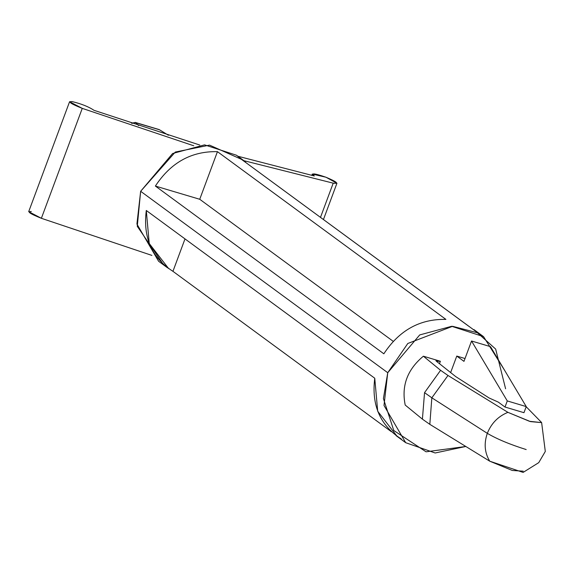 <?xml version="1.0" encoding="UTF-8"?>
<svg xmlns="http://www.w3.org/2000/svg" width="574" height="574" viewBox="0 0 574 574"><rect width="100%" height="100%" fill="white"/><g stroke="black" fill="none" stroke-linecap="round" stroke-linejoin="round"><path stroke-width="0.86" d="M523.244 471.182L512.309 470.465L489.744 461.195L429.818 424.344L422.414 419.156L405.208 405.057C401.305 385.8 407.361 369.52 423.375 356.203L440.588 370.302L423.375 356.203L440.366 361.268L439.462 363.708L440.366 361.268L435.953 360.644L436.369 361.233L455.734 376.609L489.062 397.954L498.34 402.144L489.062 397.954L455.734 376.609L436.369 361.233L440.366 361.268L423.375 356.203C407.361 369.52 401.305 385.8 405.208 405.057L422.414 419.156L424.538 392.652L431.842 397.811L424.538 392.652L422.414 419.156L429.818 424.344L431.842 397.811L487.319 433.341C483.817 443.501 484.621 452.786 489.744 461.195C484.621 452.786 483.817 443.501 487.319 433.341L431.842 397.811L429.818 424.344L489.744 461.195L523.115 472.409L538.742 462.644L545.3 451.451L541.634 422.615L529.472 421.302L507.911 412.34L530.484 421.61L541.634 422.615M69.583 101.734L72.195 101.591C67.524 101.562 70.882 103.822 82.261 108.371L193.782 145.789L82.261 108.371L69.583 101.734L28.7 211.655L41.378 218.299L151.888 255.401L41.378 218.299L82.261 108.371L41.378 218.299C30.006 213.75 26.648 211.49 31.312 211.512M237.837 156.228L314.322 175.974L312.285 174.066L325.946 177.222L336.945 183.242L333.207 183.163L243.907 160.684L333.207 183.163L320.486 217.388L333.207 183.163C339.284 183.823 336.866 181.836 325.946 177.222C314.394 173.283 310.52 172.867 314.322 175.974L237.837 156.228M159.156 129.581L135.134 122.384L159.156 129.581L168.404 135.256L159.522 129.789L135.701 122.685L138.592 125.548L135.457 122.513L132.056 123.367M135.457 122.513L131.424 123.159M93.978 110.301L199.781 145.035L93.978 110.301C88.733 106.764 81.472 103.858 72.195 101.591C81.472 103.858 88.733 106.764 93.978 110.301M523.969 412.692L505.005 407.038L498.34 402.144L505.005 407.038L507.28 400.932L471.541 341.006L463.971 361.362L456.775 356.074L450.612 372.641L456.775 356.074L465.019 358.535L456.775 356.074L463.971 361.362L471.541 341.006L490.497 346.653L526.236 406.586L523.969 412.692L526.236 406.586L490.497 346.653L471.541 341.006L507.28 400.932L526.236 406.586L507.28 400.932L505.005 407.038L523.969 412.692M440.588 370.302L447.993 375.482L507.911 412.34L447.993 375.482L440.588 370.302L424.538 392.652L440.588 370.302M431.842 397.811L447.993 375.482L431.842 397.811M487.319 433.341C491.322 423.325 498.182 416.322 507.911 412.34C498.182 416.322 491.322 423.325 487.319 433.341C496.976 439.053 509.934 444.463 526.193 449.557C509.934 444.463 496.976 439.053 487.319 433.341M526.179 406.744L541.411 422.328M505.601 388.785L495.656 349.071L477.468 332.791L452.592 326.305L407.798 343.482L387.744 372.72L383.41 398.557L393.764 430.5L426.066 451.803L465.557 446.522L435.157 452.979L405.696 442.697L384.006 405.474L387.744 372.72L419.709 334.929L451.659 326.29L483.559 336.644L504.661 370.395M163.303 264.349L137.272 226.307L140.652 191.293L175.307 152.045L209.546 145.122L241.317 159.263M240.807 158.79L236.466 155.224L204.566 144.87L172.616 153.509L140.652 191.293L387.744 372.72L140.652 191.293L136.913 224.054L158.603 261.27L167.644 267.907M168.706 268.668L149.24 243.512L146.298 210.486L374.757 378.23L377.699 411.249L397.165 436.405M391.253 431.612L172.946 271.33L185 238.906L172.946 271.33L391.253 431.612M468.664 326.183L240.205 158.438L478.558 333.401M155.382 186.062C170.794 162.55 191.486 151.084 217.446 151.658L445.912 319.402C419.946 318.828 399.26 330.294 383.841 353.799L155.382 186.062L199.738 199.278L217.446 151.658C191.486 151.084 170.794 162.55 155.382 186.062L383.841 353.799C399.26 330.294 419.946 318.828 445.912 319.402L217.446 151.658L199.738 199.278L155.382 186.062M393.197 341.322L199.738 199.278L393.197 341.322M250.357 165.893L240.205 158.438M401.405 439.067C380.239 425.599 371.356 405.316 374.757 378.23L146.298 210.486C142.897 237.579 151.78 257.855 172.946 271.33M312.285 174.066L311.79 175.393M336.945 183.242L323.442 219.555M483.559 336.644L473.966 329.605M405.696 442.697L396.103 435.652M236.466 155.224L245.5 161.861"/></g></svg>
